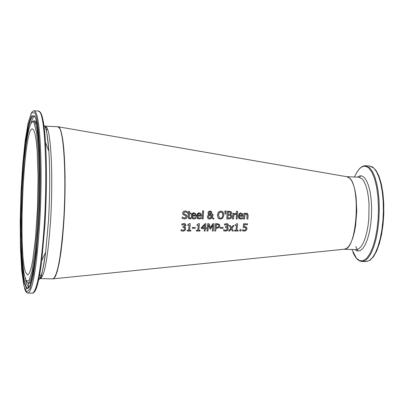 <?xml version="1.0" encoding="UTF-8"?>
<svg xmlns="http://www.w3.org/2000/svg" width="404" height="404" viewBox="0 0 404 404"><rect width="100%" height="100%" fill="white"/><g stroke="black" fill="none" stroke-linecap="round" stroke-linejoin="round"><path stroke-width="0.61" d="M247.031 228.77L246.511 227.038L244.248 226.629L244.471 224.69L247.48 224.695L247.571 223.836L243.632 223.831L243.208 227.573L245.632 227.609L246.056 228.76L245.536 229.921L244.44 230.351L242.627 229.765L242.486 230.765L244.309 231.164L246.162 230.472L247.031 228.77M243.208 227.573L243.577 223.771L247.571 223.836M244.258 226.558L246.602 227.119M245.536 229.921L245.996 228.699L245.789 227.735M243.42 230.144L244.38 230.285L245.475 229.856M242.698 229.765L243.359 230.078M242.486 230.765L242.567 229.699M193.92 219.008L195.844 218.534L195.92 217.488L193.971 218.17L192.94 217.892L192.284 216.11L196.112 216.12L196.147 215.59L195.647 213.605L194.082 212.948L192.173 213.802L191.344 216.034L192.304 218.574L193.92 219.008M193.986 213.756L195.006 214.211L195.253 215.377L192.329 215.367L192.854 214.211L193.986 213.756M195.253 215.377L194.905 214.09M192.339 215.307L195.198 215.317M192.642 217.615L193.92 218.109L195.92 217.488M191.87 218.175L191.289 215.973C191.88 213.6 192.794 212.575 194.031 212.888L195.587 213.534M182.199 218.387L184.588 218.988L186.572 218.301L187.355 216.68L186.648 215.044L184.047 214.11L183.613 213.105L185.204 211.888L187.299 212.741L187.36 211.499L185.133 210.923L183.734 211.257L182.588 212.721L182.931 214.554L185.911 215.857L186.32 216.837L184.583 218.109L182.29 217.11L182.148 218.327L182.239 217.049L184.532 218.049L186.264 216.776L186.077 216.004M187.36 211.499L185.184 210.984L183.492 211.514L182.613 212.923L182.982 214.615M183.81 213.883L186.951 215.312M199.248 219.029L201.167 218.554L201.243 217.504L199.298 218.19L198.278 217.913L197.617 216.125L201.434 216.14L201.47 215.61L200.97 213.625L199.409 212.969L197.516 213.812L196.677 216.054L197.642 218.599L199.248 219.029M199.313 213.777L200.328 214.231L200.576 215.398L197.662 215.388L198.182 214.231L199.313 213.777M200.576 215.398L200.227 214.105M197.672 215.327L200.52 215.337M197.985 217.645L199.248 218.13L201.243 217.504M197.218 218.211L196.627 215.994C197.213 213.625 198.127 212.595 199.359 212.908L200.904 213.544M188.314 217.11L188.86 218.726L190.845 218.822L190.855 217.897L190.092 218.14L189.335 217.781L189.446 213.908L191.163 213.913L191.208 213.1L189.491 213.095L189.577 211.408L188.643 211.403L188.557 213.09L187.926 213.085L187.885 213.898L188.511 213.903L188.314 217.11L188.456 213.903M188.597 218.478L188.264 217.044M187.885 213.898L187.875 213.024L188.506 213.029L188.592 211.343L189.577 211.408M191.208 213.1L189.496 213.034M189.39 217.887L190.804 217.897M203.126 218.907L203.611 210.858L202.682 210.853L202.197 218.907L203.126 218.907M203.611 210.858L202.682 210.853M202.197 218.907L202.626 210.792M212.802 218.938L214.054 218.943L212.438 217.059L213.13 214.272L212.115 214.206L211.938 216.488L210.333 214.615L211.509 213.751L211.847 212.696L211.181 211.373L210.08 211.07L208.616 211.63L208.05 212.868L208.939 214.6L207.969 215.423L207.444 216.832L208.302 218.736L209.565 219.089L211.883 217.847L212.802 218.938L211.878 217.852M207.893 218.372L207.393 216.771L207.919 215.362L208.838 214.564M208.469 214.165L207.994 212.807L208.565 211.57L210.024 211.009L211.454 211.595M213.13 214.272L212.171 214.266M211.883 216.428L212.115 214.206M211.489 217.397L209.898 218.261L209.08 218.039L208.479 216.589L209.388 214.968L211.489 217.397L209.383 214.968M208.823 217.801L209.843 218.2L211.433 217.337M210.661 213.62L209.893 214.246L209.014 212.822L210.014 211.731L210.479 211.868L210.883 212.792L210.661 213.62L210.625 211.994M209.893 214.246L210.605 213.559M209.363 213.787L209.838 214.186M223.18 212.186L222.523 211.58L220.887 211.12L218.493 212.166L217.453 215.14L218.125 218.084L218.751 218.67L220.397 219.119L222.816 218.099L223.887 215.165L223.18 212.186M220.852 212.019L222.417 212.827L222.882 215.165C222.412 217.498 221.609 218.524 220.468 218.251L219.423 217.958L218.463 215.145L219.195 212.817L220.852 212.019M219.069 217.65L220.412 218.19C221.549 218.473 222.352 217.443 222.826 215.105L222.185 212.539M218.251 218.231L217.397 215.079L218.438 212.105L220.826 211.06L222.983 211.954M230.639 214.726L231.744 213.08L231.128 211.681L227.26 211.312L226.79 218.983L228.866 218.988L230.997 218.382L231.871 216.67L231.128 214.984L230.639 214.726L231.386 215.191M226.79 218.983L227.2 211.252L229.118 211.262L231.346 211.858M230.265 217.817L227.816 218.125L228.007 215.312L230.411 215.554L230.866 216.711L230.265 217.817L230.805 216.65L230.593 215.696M227.821 218.064L230.209 217.756M229.103 212.206L230.406 212.413L230.734 213.221L230.275 214.216L228.058 214.463L228.179 212.201L229.103 212.206M228.063 214.403L230.219 214.155L230.679 213.161L230.502 212.484M226.028 210.959L224.947 210.954L225.008 213.974L225.664 213.979L226.028 210.959L224.947 210.954M225.008 213.974L224.887 210.893M236.183 219.008L237.097 219.013L237.476 213.292L236.502 213.231L236.183 219.008L236.502 213.231M237.476 213.292L236.562 213.292M235.779 214.327L235.835 213.317L233.83 214.14L233.876 213.277L232.962 213.277L232.588 218.998L233.502 219.003L233.78 214.958L235.779 214.327M232.962 213.277L233.876 213.277M232.588 218.998L232.901 213.216M233.835 214.024L235.835 213.317M241.956 218.074L239.87 218.074L239.183 216.276L242.925 216.292L242.476 213.797L240.946 213.145L239.633 213.509L238.587 214.776L238.264 216.206L239.269 218.771L241.809 218.998L242.653 218.68L242.673 217.584L241.895 218.014L242.622 217.584M238.875 218.443L238.208 216.145C238.794 213.787 239.688 212.767 240.89 213.085L242.324 213.63M239.597 217.847L240.769 218.261L241.895 218.014M241.85 214.398L242.087 215.554L239.234 215.539L239.744 214.393L240.85 213.943L241.698 214.226M242.087 215.554L241.789 214.337M239.244 215.483L242.026 215.494M237.587 212.327L237.638 211.307L236.603 211.302L236.552 212.322L237.587 212.327M237.638 211.307L236.603 211.302M236.552 212.322L236.542 211.242M243.647 219.034L244.556 219.034L244.849 214.782L246.288 214.09L247.107 214.524L246.97 219.044L247.879 219.044L248.142 215.357L247.415 213.388L246.576 213.171L244.9 213.969L244.874 213.267L243.966 213.262L243.647 219.034L243.966 213.262M246.97 219.044L246.93 214.277M244.905 213.847L246.516 213.11L247.612 213.539M244.935 213.322L244.026 213.322M183.785 224.427L184.663 224.654L184.976 225.462L183.017 226.694L182.936 227.508L184.441 227.77L184.769 228.831L184.234 229.957L183.068 230.361L181.179 229.73L181.063 230.755L183.027 231.194L184.926 230.532L185.764 228.901L185.401 227.553L184.456 227.078L185.992 225.361L185.466 223.988L183.946 223.564L181.972 224.018L181.871 225.073L183.785 224.427M181.063 230.755L181.128 229.664L183.017 230.3L184.184 229.896L184.719 228.765L184.547 227.871M182.936 227.508L182.967 226.634L184.926 225.397L184.774 224.755M184.461 227.028L185.345 227.492M181.972 224.018L183.896 223.503L185.416 223.927M181.871 225.073L181.921 223.957M190.89 230.31L189.582 230.31L190.279 223.71L189.511 223.705L187.89 224.74L187.825 225.417L189.163 225.417L188.633 230.31L187.294 230.31L187.209 231.043L190.799 231.043L190.839 230.245L189.592 230.245M187.209 231.043L187.244 230.245L188.582 230.245L189.107 225.417M187.825 225.417L187.84 224.68L189.461 223.644L190.279 223.71M195.167 228.321L195.263 227.437L192.481 227.432L192.385 228.321L195.167 228.321M195.263 227.437L192.481 227.432M192.385 228.321L192.43 227.371M200.066 230.305L198.768 230.305L199.475 223.725L198.712 223.725L197.096 224.755L197.031 225.432L198.364 225.432L197.824 230.305L196.49 230.305L196.4 231.037L199.975 231.037L200.015 230.245L198.773 230.245M196.4 231.037L196.435 230.245L197.768 230.245L198.303 225.432M197.031 225.432L197.046 224.69L198.662 223.665L199.475 223.725M206.328 228.568L206.419 227.785L205.55 227.785L205.969 223.76L205.065 223.76L201.399 227.543L201.283 228.563L204.515 228.568L204.217 231.037L205.156 231.037L205.459 228.568L206.328 228.568M202.146 227.785L204.909 224.927L204.606 227.785L202.146 227.785M204.606 227.785L204.843 224.998M201.399 227.543L205.015 223.7L205.969 223.76M201.283 228.563L201.344 227.477M206.419 227.785L205.555 227.725M202.207 227.72L204.55 227.725M204.217 231.037L204.454 228.568M215.569 223.781L214.736 231.032L215.706 231.032L216.039 228.361L219.119 227.614L219.938 225.998L219.16 224.18L215.514 223.72L217.342 223.72L219.483 224.447M214.736 231.032L215.514 223.72M218.397 227.109L216.135 227.543L216.453 224.629L218.524 224.912L218.928 226.028L218.397 227.109L218.872 225.967L218.655 225.023M216.145 227.477L218.342 227.043M213.267 231.032L214.09 223.776L212.741 223.776L210.55 227.846L209.156 223.766L207.828 223.766L207.015 231.037L207.919 231.032L208.636 224.791L210.055 229.058L210.646 229.058L213.019 224.796L212.297 231.032L213.267 231.032M207.015 231.037L207.777 223.705L209.156 223.766M212.741 223.776L214.09 223.776M210.514 227.75L212.691 223.71M210.055 229.058L208.631 224.866M212.297 231.032L212.943 224.937M220.296 228.336L223.038 228.336L223.144 227.457L220.342 227.391L220.296 228.336L220.342 227.391M223.144 227.457L220.397 227.457M226.392 224.498L227.245 224.725L227.543 225.518L225.614 226.74L225.518 227.543L226.992 227.8L227.295 228.846L226.755 229.957L225.609 230.356L223.771 229.73L223.639 230.74L225.553 231.174L227.422 230.522L228.27 228.911L227.932 227.583L227.013 227.114L228.538 225.422L228.038 224.063L226.553 223.644L224.614 224.094L224.508 225.134L226.392 224.498M223.639 230.74L223.715 229.669L225.548 230.29L226.7 229.891L227.24 228.78L227.053 227.856M225.518 227.543L225.553 226.674L227.487 225.457L227.311 224.781M227.018 227.068L227.871 227.523M224.614 224.094L226.498 223.584L227.977 224.003M224.508 225.134L224.558 224.033M232.305 231.022L233.416 231.022L231.911 228.316L234.093 225.639L232.997 225.578L231.482 227.664L230.346 225.573L229.23 225.573L230.825 228.376L228.603 231.027L229.639 231.022L231.255 229.018L232.305 231.022L231.239 229.038M228.603 231.027L230.77 228.311L229.23 225.573M234.093 225.639L233.058 225.639M231.436 227.583L232.997 225.578M230.406 225.634L229.285 225.634M238.067 231.022L238.168 230.3L236.89 230.3L237.663 223.796L236.916 223.796L235.32 224.816L235.249 225.483L236.557 225.483L235.961 230.3L234.658 230.3L234.557 231.022L238.067 231.022M235.32 224.816L236.86 223.735L237.663 223.796M235.249 225.483L235.264 224.75M238.168 230.3L236.901 230.235M235.961 230.3L236.492 225.483M234.658 230.3L235.906 230.235M234.557 231.022L234.598 230.235M239.779 231.017L240.93 231.017L241.117 229.669L239.905 229.603L239.779 231.017L239.905 229.603M241.117 229.669L239.966 229.669M346.854 176.715L348.692 177.482C360.974 183.845 357.353 248.738 344.748 249.182L343.956 249.263M57.924 126.755L59.605 127.962L61.287 132.265L62.736 139.582L63.888 149.672L65.079 176.467L64.59 208.06L62.504 238.683L60.979 251.869L59.221 262.837L57.323 271.155L55.363 276.533L53.424 278.821L52.823 278.896M56.085 274.654C59.489 265.377 62.09 247.42 63.893 220.786C66.13 186.36 65.049 147.95 61.65 134.047M25.609 272.301C17.872 253.162 23.659 127.199 32.355 128.886L33.739 130.068L35.133 134.285L36.315 141.466L37.229 151.364L38.072 177.578L37.476 208.318L35.537 237.86L32.638 260.792L30.997 268.493L29.325 273.271L27.699 274.998L25.609 272.301M361.913 261.474L366.236 261.585L369.923 260.338L373.442 256.777L376.634 251.101L379.386 243.561L381.563 234.502L383.063 224.377L383.8 213.696L383.739 203.015L382.891 192.9L381.29 183.855L379.023 176.336L376.19 170.685L372.897 167.145L369.286 165.908L373.629 167.897L376.417 171.554L378.861 176.952L380.856 183.886L382.315 192.092L383.169 201.217L383.371 210.888L382.916 220.68L381.825 230.174L380.144 238.961L377.952 246.672L375.346 252.995L372.443 257.686L369.362 260.58L365.772 261.575M352.864 252.066C355.419 258.217 358.55 261.358 362.262 261.479L365.368 260.469L368.428 257.575L371.311 252.879L373.902 246.551L376.079 238.835L377.75 230.043L378.836 220.544L379.29 210.742L379.088 201.066L378.245 191.935L376.801 183.724L374.821 176.785L372.397 171.387L369.63 167.726L365.317 165.741C361.944 165.837 358.868 168.478 356.096 173.664M354.5 177.008C358.994 166.887 363.797 163.938 368.913 168.16L371.973 172.377L374.589 178.755L376.614 186.991L377.932 196.667L378.462 207.262L378.169 218.205L377.078 228.896L375.24 238.749L372.766 247.243L369.801 253.934L366.504 258.504L363.05 260.752L359.621 260.615L356.389 258.141L351.894 249.49M354.919 249.576L357.479 251.025L360.151 250.662L362.802 248.48L365.307 244.561L367.534 239.072L369.362 232.28L370.7 224.518L371.473 216.18L371.635 207.707L371.185 199.531L370.145 192.077L368.569 185.719L366.549 180.77L364.191 177.462C362.029 175.412 359.807 175.301 357.53 177.134M343.971 249.263L346.556 248.505L348.793 246.314L350.904 242.759L352.798 237.971L354.394 232.143L355.621 225.508L356.772 210.944L356.055 196.723L355.02 190.501L353.596 185.214L351.844 181.088L349.834 178.265L346.718 176.689M346.859 176.7L358.732 177.184L362.045 178.76L364.105 181.578L365.903 185.704L367.362 190.976L368.423 197.187L369.039 204.091L368.822 218.761L368.004 225.917L366.751 232.537L365.125 238.355L363.191 243.127L361.035 246.672L358.747 248.859L356.091 249.611M27.901 293.107L28.113 293.102C32.855 290.299 36.703 267.17 39.653 223.71C42.768 173.26 40.526 118.705 35.547 112.09L33.926 110.797L33.234 110.964L32.113 111.893L30.866 113.999M38.759 223.493L36.431 252.672L33.36 275.316L29.957 288.86L26.644 292.158L23.786 285.411L21.659 269.872L20.447 247.526L20.23 220.776L21.013 192.238L22.72 164.61L25.194 140.552L28.229 122.563L31.522 112.807L34.729 112.817C39.642 119.407 41.839 173.488 38.759 223.493M34.108 110.807L38.345 111.014L40.011 112.307C45.127 118.927 47.475 173.447 44.324 223.856C41.334 267.281 37.405 290.395 32.537 293.193L32.209 293.183M29.133 287.532L28.149 282.921M34.547 115.943L31.456 115.877L28.275 125.25L25.346 142.597L22.947 165.842L21.296 192.556L20.538 220.16L20.75 246.021L21.927 267.605L23.982 282.578L26.745 289.037L29.947 285.795L33.224 272.685L36.183 250.833L38.425 222.7C41.39 174.543 39.284 122.417 34.547 115.943M33.507 292.647C36.385 291.36 39.138 280.684 41.758 260.62L45.026 223.755C46.743 193.243 46.909 166.125 45.526 142.39C44.46 126.346 42.854 116.498 40.708 112.842L40.284 112.246M44.652 125.765C46.536 129.053 47.94 137.582 48.874 151.343C50.091 171.644 49.96 194.768 48.485 220.72L45.657 252.202C43.445 269.008 41.097 278.245 38.607 279.901M45.369 126.164L57.696 126.74L59.348 127.952C64.12 133.977 66.402 179.199 63.66 220.842C61.024 257.141 57.419 276.488 52.843 278.896L52.55 278.886M24.518 288.244C25.472 291.526 26.669 293.142 28.113 293.102L32.537 293.193C36.113 292.254 39.183 281.396 41.758 260.62L45.657 252.202C42.834 269.973 41.056 278.775 40.334 278.603C44.612 276.19 48.026 256.793 50.571 220.422C53.222 178.689 51.182 133.386 46.733 127.366L45.197 126.159C45.95 125.442 47.177 133.84 48.874 151.343L45.526 142.39C44.283 122.225 41.935 111.767 38.476 111.019M34.133 123.185L36.542 132.477L38.213 150.187L38.91 174.402L38.511 202.167L37.067 229.896L34.769 254.025L31.931 271.604L28.916 280.76L26.083 280.82L23.73 272.235L22.089 256.303L21.291 234.916L21.392 210.307L22.377 184.896C24.487 145.415 29.901 115.13 34.133 123.185M25.023 278.225L27.416 282.638C31.537 286.406 36.915 255.358 38.905 212.802C40.94 170.306 38.93 128.81 34.87 122.26L33.734 121.084L32.557 121.417M37.037 125.013L35.395 121.281L34.598 120.74L33.608 121.043M28.366 283.007C29.492 283.866 30.669 282.593 31.906 279.179M29.174 287.461C27.815 289.102 26.578 288.249 25.452 284.896L23.856 277.821L22.589 267.327L21.705 253.99L21.159 221.372L22.271 185.562L24.846 152.429L26.573 138.658L28.502 127.634L30.553 119.938L32.638 116.039L34.653 116.266M25.674 280.103L26.765 284.33L28.997 287.663M34.688 116.322C33.416 116.554 32.138 119.028 30.85 123.745M347.061 176.75L58.272 126.79M344.748 249.182L53.424 278.821M369.286 165.908L365.66 165.756M356.141 249.611L344.284 249.268M360.61 175.831L359.706 177.316M355.813 246.46L357.883 251.086M39.536 275.276L41.385 275.321M43.768 129.411L44.415 129.442M46.061 129.517L47.697 129.593M57.822 126.745C63.812 125.397 66.928 174.154 63.893 220.806C61.327 257.05 57.646 276.412 52.843 278.896L40.334 278.603"/></g></svg>
